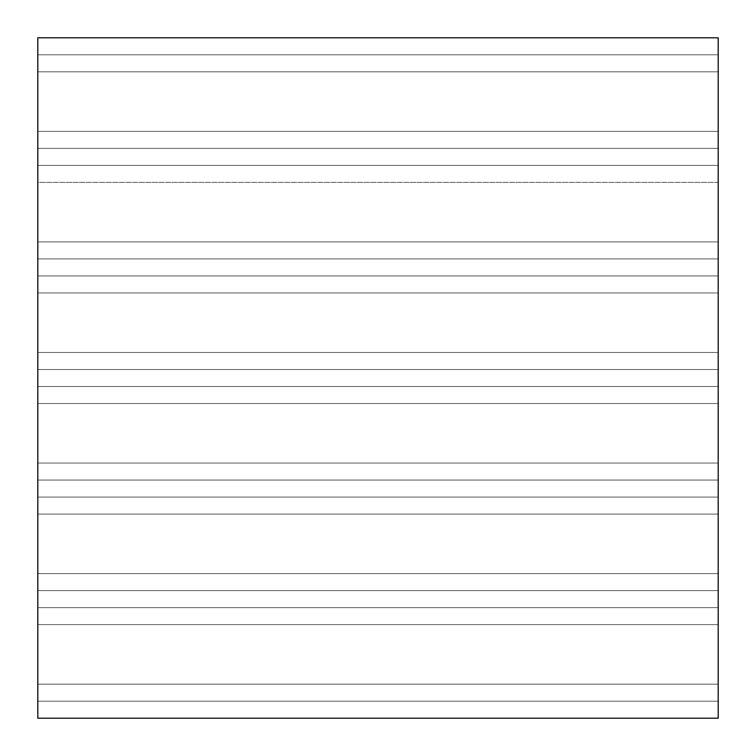 <?xml version="1.0" encoding="UTF-8"?>
<svg xmlns="http://www.w3.org/2000/svg" width="756" height="756" viewBox="0 0 756 756"><rect width="100%" height="100%" fill="white"/><g stroke="black" fill="none" stroke-linecap="round" stroke-linejoin="round"><path stroke-width="0.57" stroke-dasharray="3.78 2.83" d="M718.2 37.8L718.2 718.2L718.2 37.8L37.8 37.8L37.8 718.2L718.2 718.2L37.8 718.2L37.8 37.8L718.2 37.8M718.2 165.375L718.2 701.19L718.2 54.81L718.2 165.375L37.8 165.375L37.8 701.19L37.8 54.81L37.8 148.365L718.2 148.365L718.2 165.375L37.8 165.375L718.2 165.375L37.8 165.375L37.8 182.385L718.2 182.385L718.2 241.92L37.8 241.92L37.8 182.385L718.2 182.385L37.8 182.385L37.8 258.93L718.2 258.93L718.2 241.92L37.8 241.92L718.2 241.92L718.2 258.93L37.8 258.93L718.2 258.93L718.2 275.94L37.8 275.94L37.8 258.93L718.2 258.93L37.8 258.93L37.8 275.94L718.2 275.94L37.8 275.94L37.8 292.95L718.2 292.95L718.2 275.94L37.8 275.94L718.2 275.94L718.2 352.485L37.8 352.485L37.8 292.95L718.2 292.95L37.8 292.95L37.8 369.495L718.2 369.495L718.2 352.485L37.8 352.485L718.2 352.485L718.2 369.495L37.8 369.495L718.2 369.495L718.2 386.505L37.8 386.505L37.8 369.495L718.2 369.495L37.8 369.495L37.8 386.505L718.2 386.505L37.8 386.505L37.8 403.515L718.2 403.515L718.2 386.505L37.8 386.505L718.2 386.505L718.2 463.05L37.8 463.05L37.8 403.515L718.2 403.515L37.8 403.515L37.8 480.06L718.2 480.06L718.2 463.05L37.8 463.05L718.2 463.05L718.2 480.06L37.8 480.06L718.2 480.06L718.2 497.07L37.8 497.07L37.8 480.06L718.2 480.06L37.8 480.06L37.8 497.07L718.2 497.07L37.8 497.07L37.8 514.08L718.2 514.08L718.2 497.07L37.8 497.07L718.2 497.07L718.2 573.615L37.8 573.615L37.8 514.08L718.2 514.08L37.8 514.08L37.8 590.625L718.2 590.625L718.2 573.615L37.8 573.615L718.2 573.615L718.2 590.625L37.8 590.625L718.2 590.625L718.2 607.635L37.8 607.635L37.8 590.625L718.2 590.625L37.8 590.625L37.8 607.635L718.2 607.635L37.8 607.635L37.8 624.645L718.2 624.645L718.2 607.635L37.8 607.635L718.2 607.635L718.2 684.18L37.8 684.18L37.8 624.645L718.2 624.645L37.8 624.645L37.8 701.19L718.2 701.19L718.2 684.18L37.8 684.18L718.2 684.18L718.2 701.19L37.8 701.19L718.2 701.19L37.8 701.19L37.8 684.18L718.2 684.18L718.2 624.645L37.8 624.645L37.8 607.635L718.2 607.635L37.8 607.635L718.2 607.635L718.2 590.625L37.8 590.625L718.2 590.625L37.8 590.625L37.8 573.615L718.2 573.615L718.2 514.08L37.8 514.08L37.8 497.07L718.2 497.07L37.8 497.07L718.2 497.07L718.2 480.06L37.8 480.06L718.2 480.06L37.8 480.06L37.8 463.05L718.2 463.05L718.2 403.515L37.8 403.515L37.8 386.505L718.2 386.505L37.8 386.505L718.2 386.505L718.2 369.495L37.8 369.495L718.2 369.495L37.8 369.495L37.8 352.485L718.2 352.485L718.2 292.95L37.8 292.95L37.8 275.94L718.2 275.94L37.8 275.94L718.2 275.94L718.2 258.93L37.8 258.93L718.2 258.93L37.8 258.93L37.8 241.92L718.2 241.92L718.2 182.385L37.8 182.385L37.8 165.375L718.2 165.375L37.8 165.375L718.2 165.375L718.2 148.365L37.8 148.365L37.8 165.375L718.2 165.375M37.8 148.365L718.2 148.365L37.8 148.365L37.8 131.355L718.2 131.355L718.2 148.365L37.8 148.365L718.2 148.365L718.2 71.82L37.8 71.82L37.8 131.355L718.2 131.355L37.8 131.355L37.8 54.81L718.2 54.81L718.2 71.82L37.8 71.82L718.2 71.82L718.2 54.81L37.8 54.81L718.2 54.81L37.8 54.81L37.8 71.82L718.2 71.82L718.2 131.355L37.8 131.355L37.8 148.365L718.2 148.365L37.8 148.365"/><path stroke-width="1.13" d="M718.2 718.2L718.2 37.8L37.8 37.8L718.2 37.8L718.2 718.2L37.8 718.2L37.8 37.8L37.8 718.2L718.2 718.2"/></g></svg>
